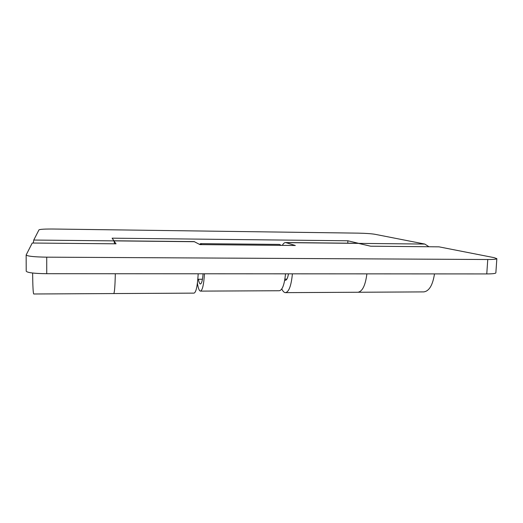 <?xml version="1.0" encoding="UTF-8"?>
<svg xmlns="http://www.w3.org/2000/svg" width="523" height="523" viewBox="0 0 523 523"><rect width="100%" height="100%" fill="white"/><g stroke="black" fill="none" stroke-linecap="round" stroke-linejoin="round"><path stroke-width="0.78" d="M292.403 273.83C291.252 285.669 288.944 291.939 285.486 292.638C284.146 292.605 282.91 291.383 281.779 288.964M285.486 292.638L357.909 292.252C362.406 291.559 365.4 285.434 366.885 273.869C365.4 285.434 362.406 291.559 357.909 292.252L423.728 291.899C429.128 291.213 432.717 285.218 434.495 273.902M115.322 273.745C115.04 286.238 114.504 292.841 113.733 293.56C114.504 292.841 115.04 286.238 115.322 273.745M32.629 273.026C32.772 286.218 33.139 293.207 33.727 293.991L194.033 293.128C196.099 292.422 197.485 285.97 198.191 273.784M113.857 240.776L116.034 243.816L32.236 243.025L26.15 254.969C27.294 256.237 34.152 256.97 46.724 257.166L487.756 259.513C493.575 259.513 496.602 259.231 496.85 258.656L494.072 257.643L438.993 246.843L370.65 246.202L358.026 243.287L285.61 242.541L295.318 245.496L199.963 244.601L194.157 241.6L113.929 240.776M282.302 245.372C283.335 243.502 284.44 242.554 285.61 242.541M496.85 258.656L495.856 272.856C495.601 273.542 492.574 273.902 486.769 273.928L487.756 259.513M46.724 257.166L46.737 273.706L486.769 273.928M46.737 273.706C34.198 273.549 27.359 272.712 26.215 271.208L26.15 254.969M288.487 273.83C287.755 277.988 286.702 280.145 285.336 280.302L284.721 280.119M198.42 279.249C198.858 281.747 199.394 283.27 200.015 283.826L200.42 283.996C201.649 283.688 202.538 280.282 203.094 273.784M197.413 283.133C198.06 287.33 198.871 289.899 199.845 290.847L200.472 291.115C202.434 290.494 203.767 284.721 204.467 273.791M201.741 244.62L200.584 243.646L199.564 244.385M200.472 291.115L279.334 290.742C282.387 290.128 284.447 284.492 285.512 273.83M281.243 245.365L279.445 244.411L200.584 243.646M428.991 246.751L424.8 244.064L374.886 234.278C371.134 233.67 365.557 233.297 358.157 233.14L53.771 229.028C45.135 228.963 40.206 229.231 38.99 229.832L33.753 240.05L113.994 240.874L112.118 238.174L347.873 240.783L358.817 243.385L424.8 244.064M33.302 243.038L33.753 240.05M114.589 243.803L113.994 240.874L194.523 241.704M347.873 240.783L347.762 243.182M286.218 242.639L358.817 243.385M197.831 279.249L202.447 279.243M284.885 279.145L286.839 279.145"/></g></svg>
